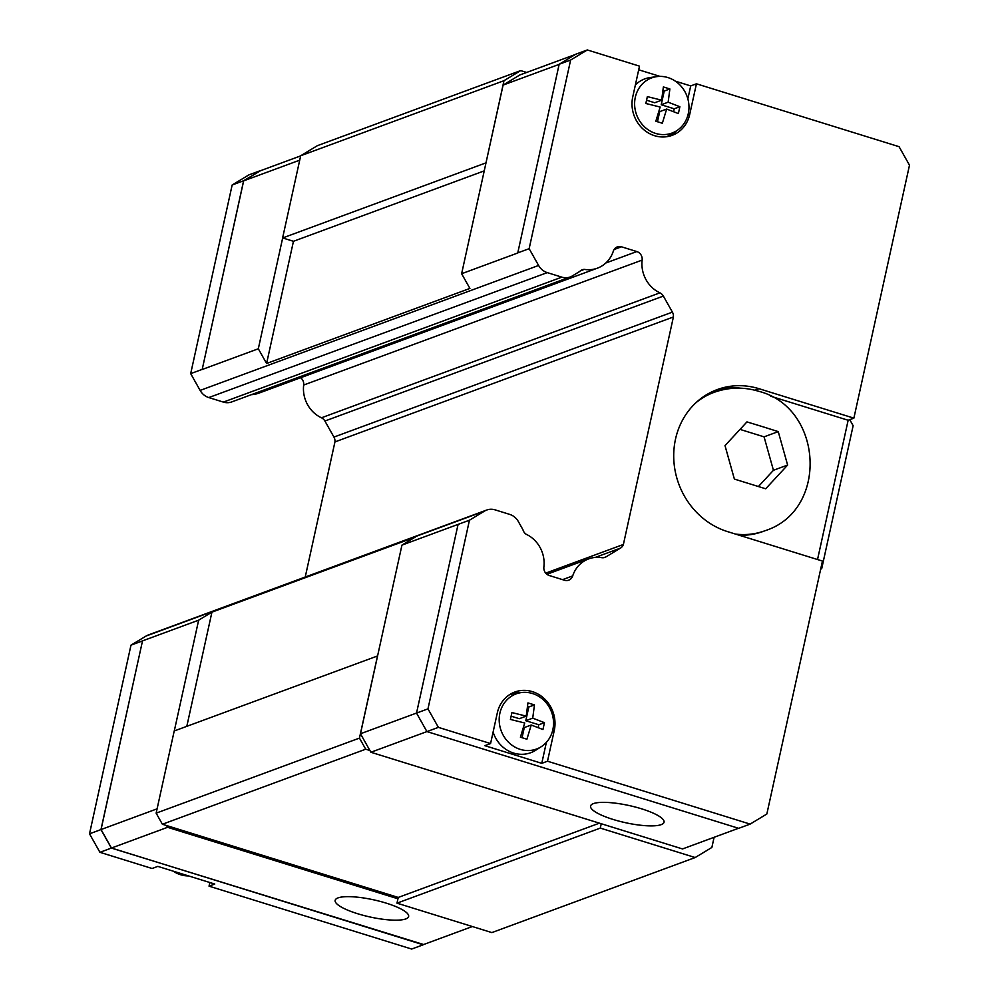 <?xml version="1.0" encoding="UTF-8"?>
<svg xmlns="http://www.w3.org/2000/svg" width="999" height="999" viewBox="0 0 999 999"><rect width="100%" height="100%" fill="white"/><g stroke="black" fill="none" stroke-linecap="round" stroke-linejoin="round"><path stroke-width="1.5" d="M337.999 897.901A37.612 8.766 12.4 0 1 380.107 901.385A37.612 8.766 12.4 0 1 408.628 916.495A37.612 8.766 12.4 0 1 405.769 918.93A37.612 8.766 12.4 0 1 363.661 915.446A37.612 8.766 12.4 0 1 335.152 900.336A37.612 8.766 12.4 0 1 337.999 897.901M173.189 871.153A29.396 26.873 69.7 0 0 180.619 874.737A29.396 26.873 69.7 0 0 188.574 875.923M661.201 824.637A37.612 8.766 12.4 0 1 619.08 821.153A37.612 8.766 12.4 0 1 590.571 806.043A37.612 8.766 12.4 0 1 593.418 803.608A37.612 8.766 12.4 0 1 635.539 807.092A37.612 8.766 12.4 0 1 664.048 822.202A37.612 8.766 12.4 0 1 661.201 824.637M700.923 398.514A73.726 67.383 -110.3 0 1 712.025 393.107L713.91 392.407A73.726 67.383 -110.3 0 0 695.604 403.022M762.736 426.71L778.246 431.618L787.624 465.059L765.684 488.786L734.377 479.07L725.012 445.629L746.952 421.903L762.736 426.71M676.473 130.869A31.593 28.884 -110.3 0 1 669.23 136.239M687.861 98.889L690.709 85.926L696.44 83.804L689.685 114.535A31.593 28.884 -110.3 0 1 672.165 135.34A31.593 28.884 -110.3 0 1 654.62 135.714A31.593 28.884 -110.3 0 1 632.754 96.866L639.51 66.146L587.325 49.95L575.861 54.183L559.165 64.261L570.629 60.04L587.325 49.95M541.77 763.336L484.84 745.666L490.571 743.556L497.327 712.824A31.593 28.884 -110.3 0 1 514.847 692.02A31.593 28.884 -110.3 0 1 532.392 691.645A31.593 28.884 -110.3 0 1 554.258 730.494L547.502 761.213L541.77 763.336L546.378 742.357M541.308 746.653A29.396 26.873 -110.3 0 1 520.217 749.362A29.396 26.873 -110.3 0 1 499.188 719.13A29.396 26.873 -110.3 0 1 521.353 692.569A29.396 26.873 -110.3 0 1 532.504 693.531A29.396 26.873 -110.3 0 1 553.121 717.994A29.396 26.873 -110.3 0 1 541.308 746.653L535.751 750.212A30.844 28.197 -110.3 0 1 513.623 753.071A30.844 28.197 -110.3 0 1 493.094 732.042M526.223 716.133L527.947 702.896L534.453 704.907L532.729 718.156L544.455 722.664L542.944 729.532L531.231 725.012L526.91 739.21L520.404 737.187L524.725 722.989L510.414 719.43L511.925 712.574L526.223 716.133L519.28 718.693L511.163 716.183M676.735 130.694A29.396 26.873 -110.3 0 1 655.644 133.416A29.396 26.873 -110.3 0 1 634.615 103.172A29.396 26.873 -110.3 0 1 656.78 76.623A29.396 26.873 -110.3 0 1 667.931 77.572A29.396 26.873 -110.3 0 1 688.548 102.048A29.396 26.873 -110.3 0 1 676.735 130.694L671.178 134.266A30.844 28.197 -110.3 0 1 666.021 136.813M661.65 100.175L663.373 86.938L669.879 88.961L668.156 102.198L679.882 106.718L678.371 113.574L666.658 109.053L662.337 123.252L655.831 121.241L660.152 107.043L645.841 103.484L647.352 96.616L661.65 100.175L654.707 102.747L646.59 100.225M266.596 363.486L293.456 241.296L282.68 237.949L258.316 348.776L266.596 363.486L469.905 288.424L461.625 273.726L517.744 252.997L559.165 64.261M754.869 390.222L758.99 388.698A75.237 68.769 -110.3 0 0 717.232 389.585A75.237 68.769 -110.3 0 0 673.925 461.613A75.237 68.769 -110.3 0 0 727.572 531.618L822.452 561.063L766.845 814.01L750.137 824.1L738.686 828.333L426.923 731.58L416.521 713.086L458.079 524.388L401.948 545.117L415.222 537.1L211.925 612.15L198.651 620.167L174.288 730.943M662.911 90.634L664.235 91.046L661.213 104.758L674.225 108.804L673.588 111.713M666.658 109.053L659.702 111.626L657.479 121.728M674.225 108.804L679.882 106.718M661.213 104.758L668.156 102.198M664.235 91.046L669.879 88.961M635.376 84.94A30.844 28.197 -110.3 0 1 650.224 77.522L656.78 76.623M527.484 706.593L528.808 706.992L525.786 720.716L538.798 724.75L538.161 727.659M531.231 725.012L524.275 727.572L522.052 737.687M538.798 724.75L544.455 722.664M525.786 720.716L532.729 718.156M528.808 706.992L534.453 704.907M509.228 694.892A30.844 28.197 -110.3 0 1 514.797 693.481L521.353 692.569M638.711 69.793L659.977 76.386M675.349 81.156L690.709 85.926M696.44 83.804L899.075 146.691L909.49 165.185L853.883 418.144L848.151 420.254L770.654 396.216M490.571 743.556L438.386 727.359L427.972 708.865L469.443 520.217L457.992 524.438M738.523 828.271L682.517 848.95L370.891 752.259L438.386 727.359M750.137 824.1L547.502 761.213M512.037 693.244A31.593 28.884 -110.3 0 1 521.028 692.619M778.246 431.618L764.073 436.85L740.097 429.42M787.624 465.059L773.438 470.292L764.073 436.85M758.478 486.476L773.438 470.292M713.91 392.407C728.708 387.113 743.656 386.738 758.753 391.308C823.201 407.555 828.92 510.464 764.984 530.744L763.086 531.443A73.726 67.383 -110.3 0 1 739.21 535.227M758.99 388.698L853.883 418.144M848.151 420.254L817.532 559.527M714.385 390.709A75.237 68.769 -110.3 0 1 740.783 388.199M517.694 252.909L529.145 248.676L570.629 60.04M529.145 248.676L538.598 265.459A15.047 13.749 69.7 0 0 547.252 272.615L561.838 277.148A15.047 13.749 69.7 0 0 570.192 276.973A15.047 13.749 69.7 0 0 572.34 275.936L579.707 271.478A7.517 6.881 -110.3 0 1 582.23 269.78A7.517 6.881 -110.3 0 1 584.328 269.38A30.095 27.51 69.7 0 0 597.39 268.169A30.095 27.51 69.7 0 0 613.324 251.149A7.517 6.881 -110.3 0 1 617.307 246.89A7.517 6.881 -110.3 0 1 621.478 246.803L636.813 251.561A7.517 6.881 -110.3 0 1 642.145 260.09A30.095 27.51 69.7 0 0 659.914 292.844A7.517 6.881 -110.3 0 1 663.361 296.079L672.402 312.125A7.517 6.881 -110.3 0 1 673.401 316.97L623.388 544.455A7.517 6.881 -110.3 0 1 620.516 548.101L606.031 556.855A7.517 6.881 -110.3 0 1 604.957 557.367A7.517 6.881 -110.3 0 1 601.698 557.667A30.095 27.51 69.7 0 0 588.636 558.891A30.095 27.51 69.7 0 0 572.702 575.911A7.517 6.881 -110.3 0 1 568.718 580.169A7.517 6.881 -110.3 0 1 564.535 580.257L549.213 575.499A7.517 6.881 -110.3 0 1 543.881 566.97A30.095 27.51 69.7 0 0 526.098 534.215A7.517 6.881 -110.3 0 1 522.939 529.707L518.344 521.54A15.047 13.749 69.7 0 0 509.677 514.385L495.092 509.852A15.047 13.749 69.7 0 0 486.738 510.027A15.047 13.749 69.7 0 0 484.59 511.063L469.443 520.217M416.521 713.086L427.972 708.865M370.891 752.259L360.477 733.753L401.948 545.117M461.625 273.726L503.096 85.077L559.14 64.386M580.369 270.841L584.328 269.38M305.232 577.035L334.94 441.92L673.401 316.97M545.716 573.126L623.388 544.455M360.477 733.753L416.521 713.061M849.737 419.667L853.134 425.699L821.715 568.606L820.654 569.243M503.096 85.077L519.792 74.987L575.387 54.47M601.248 823.738L600.299 828.096L695.179 857.542L711.875 847.452L714.11 837.287M526.648 72.465L520.679 70.604L503.983 80.694L485.989 162.887M198.651 620.167L142.52 640.883L101.049 829.532L111.463 848.026L423.077 944.729L472.352 926.535M142.52 640.883L100.961 829.582L111.376 848.076L423.613 944.53M300.649 155.894L260.364 170.767L243.669 180.844L202.185 369.493L258.316 348.776M260.477 170.729L243.619 180.757L202.185 369.493M142.432 640.933L130.981 645.167L89.51 833.815L99.925 852.309L152.11 868.506L157.83 866.383L214.76 884.053L209.041 886.163L209.84 882.529M130.981 645.167L146.129 636.013A15.047 13.749 -110.3 0 1 148.277 634.977L486.738 510.027M334.94 441.92A7.517 6.881 69.7 0 0 333.941 437.075L324.9 421.029A7.517 6.881 69.7 0 0 321.453 417.794A30.095 27.51 -110.3 0 1 303.671 385.04A7.517 6.881 69.7 0 0 300.649 377.722M597.39 268.169L258.928 393.119A30.095 27.51 -110.3 0 1 251.398 394.655M570.192 276.973L231.731 401.923A15.047 13.749 -110.3 0 1 223.376 402.098L208.791 397.565A15.047 13.749 -110.3 0 1 200.125 390.409L190.684 373.626L202.135 369.405M260.314 170.667L248.863 174.9L232.155 184.99L190.684 373.626M209.041 886.163L411.675 949.05L423.139 944.817M243.619 180.757L232.155 184.99M100.961 829.582L89.51 833.815M111.376 848.076L99.925 852.309M398.239 897.439L166.596 825.549L167.582 827.309L397.939 898.788L398.239 897.439L599.412 823.164M186.813 726.323L211.925 612.15M157.093 808.84L101.049 829.532M299.712 160.165L243.669 180.844M167.582 827.309L111.463 848.026M282.68 237.949L485.926 162.874M520.679 70.604L317.382 145.667L300.687 155.757L282.617 237.924M695.179 857.542L491.87 932.591L396.99 903.158L397.939 898.788M166.596 825.549L162.387 824.25L365.696 749.2L369.905 750.499M377.585 655.943L174.213 730.981L156.144 813.149L162.387 824.25M293.456 241.296L484.24 170.866M377.522 655.918L359.453 738.099L156.144 813.149M503.983 80.694L300.687 155.757M359.453 738.099L365.696 749.2M396.99 903.158L600.299 828.096M764.984 530.744A73.726 67.383 -110.3 0 1 735.514 534.078M689.685 114.535L687.899 115.197M554.258 730.494L552.472 731.143M208.791 397.565L547.252 272.615M200.125 390.409L538.598 265.459M223.376 402.098L561.838 277.148M614.073 249.538L621.478 246.803M605.819 262.999L636.813 251.561M303.671 385.04L642.145 260.09M321.453 417.794L659.914 292.844M324.9 421.029L663.361 296.079M333.941 437.075L672.402 312.125M595.304 557.405L620.516 548.101M603.808 557.667L606.031 556.855M562.574 579.645L572.702 575.911M146.129 636.013L484.59 511.063M546.903 574.288L588.636 558.891"/></g></svg>
